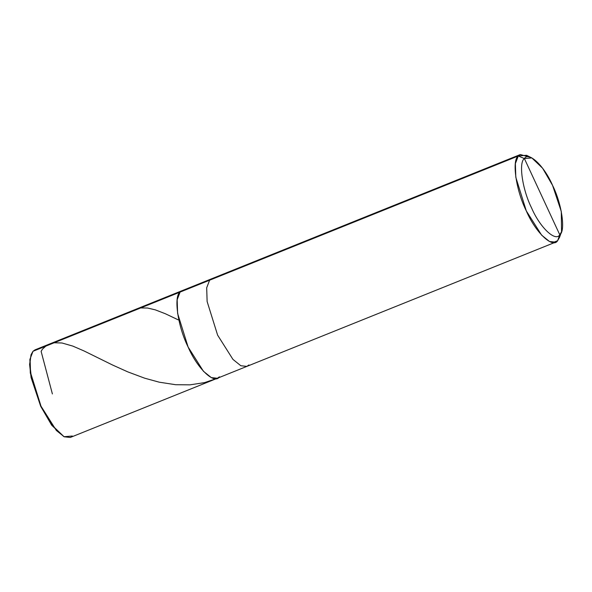 <?xml version="1.0" encoding="UTF-8"?>
<svg xmlns="http://www.w3.org/2000/svg" width="592" height="592" viewBox="0 0 592 592"><rect width="100%" height="100%" fill="white"/><g stroke="black" fill="none" stroke-linecap="round" stroke-linejoin="round"><path stroke-width="0.89" d="M32.752 351.959L29.881 359.47L30.303 373.004L40.678 406.26L51.785 425.33L63.736 436.556M64.04 436.711L51.615 425.093L40.678 406.26L31.095 377.555L29.6 364.472L31.043 354.719L29.815 363.947L31.324 377.178L41.018 406.216L52.081 425.263L64.04 436.711L72.335 436.023M219.417 376.83C214.533 384.933 197.314 368.542 188.108 347.016C177.852 326.621 173.441 296.407 180.086 292.085L209.598 280.208L180.086 292.085L182.121 290.657L180.086 292.085L177.178 299.685L177.607 313.383L188.108 347.016L203.448 371.288L211.322 377.607L217.382 378.258L219.417 376.83C214.533 384.933 197.314 368.542 188.108 347.016C177.852 326.621 173.441 296.407 180.086 292.085L32.997 351.285L180.086 292.085L177.178 299.685L177.607 313.383L188.108 347.016L203.448 371.288L211.322 377.607L217.382 378.258L70.293 437.458L64.232 436.807L56.366 430.488L41.018 406.216L30.525 372.575L30.096 358.878L32.997 351.285L31.043 354.719M32.997 351.285L35.039 349.85L211.633 278.78L209.598 280.208L206.689 287.808L207.119 301.506L217.619 335.146L232.959 359.411L240.833 365.738L246.894 366.381L248.929 364.953M217.382 378.258L246.894 366.381L240.833 365.738L232.959 359.411L217.619 335.146L207.119 301.506L206.689 287.808L209.598 280.208L518.281 155.977L524.386 158.552C528.774 151.256 544.277 166.004 552.565 185.377C561.793 203.744 565.76 230.932 559.788 234.817L524.386 158.552C518.407 162.445 522.373 189.632 531.601 207.992C539.889 227.365 555.392 242.113 559.788 234.817L557.62 240.715L553.12 242.528L557.62 240.715C552.736 248.825 535.516 232.434 526.303 210.907C516.054 190.506 511.643 160.299 518.281 155.977L515.38 163.577L515.81 177.267L526.303 210.907L541.65 235.179L549.517 241.499L555.577 242.15L557.62 240.715L560.387 234.069M561.542 231.724L559.573 237.281L557.62 240.715L559.788 234.817C555.392 242.113 539.889 227.365 531.601 207.992C522.373 189.632 518.407 162.445 524.386 158.552L559.788 234.817L561.542 231.724L561.29 211.514L552.565 185.377L542.612 168.232L531.845 157.931L524.386 158.552L518.281 155.977L209.598 280.208L211.633 278.78L520.324 154.542L518.281 155.977L526.577 155.289L531.845 157.931M529.389 157.05L520.324 154.542M52.392 393.939L41.114 351.359L42.476 349.125L45.828 346.12M54.161 342.768L61.975 342.99L72.779 346.083L84.086 350.975L112.532 364.998L127.776 371.872L144.67 378.184L159.241 382.188L175.654 384.711L189.958 384.852L204.588 382.602L216.842 378.443M29.815 364.05L29.807 363.606M40.678 406.253L41.248 406.697M140.689 307.944L147.526 308.018L155.326 309.86L165.412 313.767L178.244 319.865M246.894 366.381L555.577 242.15"/></g></svg>
